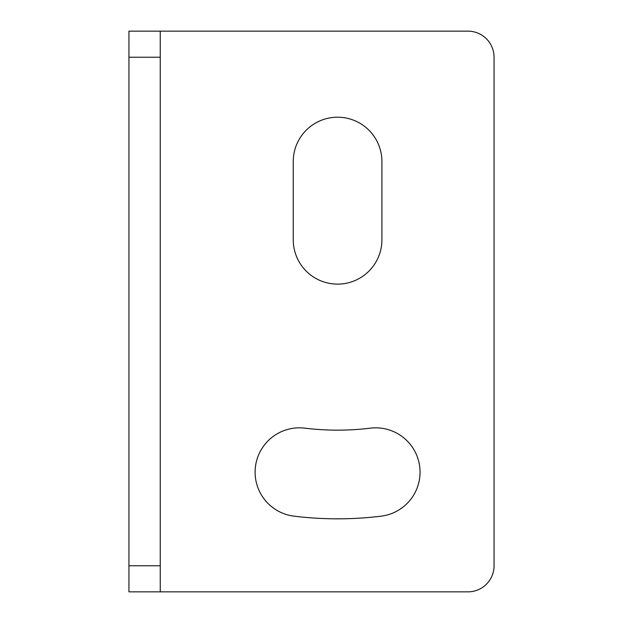 <?xml version="1.0" encoding="UTF-8"?>
<svg xmlns="http://www.w3.org/2000/svg" width="623" height="623" viewBox="0 0 623 623"><rect width="100%" height="100%" fill="white"/><g stroke="black" fill="none" stroke-linecap="round" stroke-linejoin="round"><path stroke-width="0.93" d="M337.58 518.827A357.283 357.283 0 0 0 381.12 516.163A44.334 44.334 0 0 0 419.723 466.759A44.334 44.334 0 0 0 370.311 428.157A268.614 268.614 0 0 1 304.842 428.157A44.334 44.334 0 0 0 255.438 466.759A44.334 44.334 0 0 0 294.04 516.163A357.283 357.283 0 0 0 337.58 518.827M337.58 284.119A44.334 44.334 0 0 0 381.915 239.785L381.915 161.544A44.334 44.334 0 0 0 337.58 117.21A44.334 44.334 0 0 0 293.246 161.544L293.246 239.785A44.334 44.334 0 0 0 337.58 284.119M467.974 31.15A26.08 26.08 0 0 1 494.055 57.23L494.055 565.77A26.08 26.08 0 0 1 467.974 591.85L128.945 591.85L128.945 31.15L467.974 31.15M160.243 591.85L160.243 31.15M160.243 57.23L128.945 57.23M160.243 565.77L128.945 565.77"/></g></svg>
